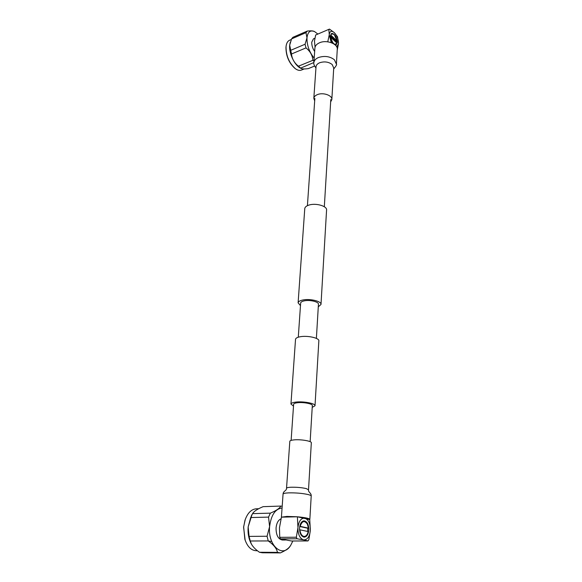 <?xml version="1.0" encoding="UTF-8"?>
<svg xmlns="http://www.w3.org/2000/svg" width="582" height="582" viewBox="0 0 582 582"><rect width="100%" height="100%" fill="white"/><g stroke="black" fill="none" stroke-linecap="round" stroke-linejoin="round"><path stroke-width="0.87" d="M310.148 441.68L312.323 405.596C312.92 403.813 303.164 401.944 297.329 402.751C295.023 403.057 293.794 403.559 293.634 404.257L293.626 404.33M315.015 405.676L318.841 340.928C319.627 338.047 307.471 335.297 300.167 336.752C297.293 337.298 295.751 338.135 295.532 339.262L295.525 339.379M312.221 407.378L315.015 405.77C315.786 403.479 303.207 401.071 295.685 402.118C292.731 402.504 291.153 403.151 290.949 404.046L293.503 406.12M304.757 208.712L304.772 208.552C305.012 207.017 306.481 205.832 309.188 205.01C316.07 202.82 327.368 206.173 326.567 210.109L321.002 304.342M300.479 305.623L298.108 302.844C298.326 301.592 299.854 300.661 302.676 300.036C309.871 298.362 321.781 301.294 320.995 304.481L318.289 306.794M300.647 303.157L300.654 303.047C300.829 302.073 302.022 301.345 304.219 300.865C309.806 299.57 319.045 301.84 318.434 304.321L316.382 338.397M336.418 63.918L337.262 49.499C338.171 43.912 326.655 39.474 319.54 42.777C316.746 44.014 315.204 45.723 314.92 47.899L314.898 48.131M330.656 101.879L331.835 99.617C332.548 95.492 323.257 92.174 317.532 94.56C315.277 95.463 314.04 96.714 313.822 98.322L314.687 100.89M281.535 517.158L286.897 516.416L297.286 516.787M297.511 516.801C305.303 517.551 309.413 518.409 309.842 519.384L309.682 519.588M289.814 441.352L289.821 441.28C289.996 440.603 291.4 440.145 294.041 439.883C300.741 439.184 311.988 441.112 311.326 442.815L308.518 489.753M295.409 68.734L294.979 68.429C288.963 63.016 285.951 55.945 285.951 47.222L286.199 45.549M291.306 39.481L289.538 40.253C287.806 41.038 286.693 42.821 286.184 45.6L286.038 46.778C286.038 55.799 289.152 63.111 295.365 68.705C297.598 70.306 299.599 70.764 301.352 70.095L304.197 68.952M314.862 38.245L313.451 38.841L311.756 42.159C311.661 45.381 312.629 48.481 314.666 51.463M335.268 45.018L336.112 44.938L337.349 42.421C336.745 36.804 334.854 33.792 331.675 33.385L330.445 35.88C330.423 38.608 331.289 41.126 333.035 43.439M335.843 45.018L336.76 43.555M300.618 68.21L300.254 68.021C294.441 65.097 288.81 53.049 289.676 45.221L290.302 42.151M317.852 34.062L314.673 31.646C310.308 29.798 307.747 31.85 306.983 37.801C306.86 45.287 309.26 52.074 314.185 58.164M305.972 32.65L291.575 38.892L292.913 37.306L307.289 31.064L305.972 32.65L306.976 37.801L305.077 44.232L306.001 47.899C310.206 51.267 312.505 55.399 312.905 60.295L313.96 61.321M314.535 66.093L308.285 68.611C304.597 69.112 302.189 69.054 301.061 68.443L298.428 66.195C294.296 62.921 291.989 58.855 291.502 53.988L289.683 45.214L291.575 38.892M333.661 69.054C336.185 65.933 337.094 64.304 336.403 64.151L334.388 59.742C329.849 56.338 324.56 55.588 318.521 57.509C315.706 58.724 314.156 60.397 313.873 62.536L300.647 68.109M298.428 66.195L312.905 60.295M306.001 47.899L291.502 53.988M290.593 50.372L305.077 44.232M314.331 31.479L314.185 31.413C312.941 30.81 310.643 30.693 307.289 31.064M334.876 44.669L335.297 44.669M330.481 37.241L330.765 37.284C332.562 43.701 334.614 45.643 336.913 43.097L334.766 44.581M333.217 43.541L332.206 42.275M330.765 37.284L336.913 43.097M336.229 42.457L336.207 41.38L336.847 41.511L337.036 41.024L334.475 34.993L333.566 34.2C332.264 33.421 331.376 33.756 330.896 35.196L330.54 35.146M337.036 41.024L330.896 35.196M336.207 41.38L330.445 35.924M333.421 34.112L330.976 33.996M331.223 42.639L329.252 34.855L327.753 41.809M338.52 43.417L337.524 36.797L334.315 32.636L329.477 29.1L328.83 29.362L329.267 34.644C329.841 31.028 331.522 30.359 334.315 32.636C337.036 35.648 338.44 39.234 338.52 43.417L337.233 50.132M328.83 29.362L315.662 35L314.469 41.111L315.066 47.113M336.738 46.946L338.506 43.621M245.153 540.212L243.582 527.117L245.291 519.377M258.663 508.726L256.276 508.799C251.286 509.235 247.525 513.062 244.986 520.279L243.654 527.023L244.862 539.31C247.328 546.593 251.097 550.397 256.167 550.725L257.419 550.732M281.011 518.809C278.232 520.061 276.581 523.109 276.057 527.947C276.05 535.156 278.16 539.187 282.372 540.023L285.413 540.016M308.816 529.955C308.758 524.484 307.165 521.45 304.044 520.846C301.527 521.232 300.028 523.611 299.541 527.976C299.585 533.454 301.156 536.509 304.27 537.142C306.838 536.75 308.351 534.356 308.816 529.955M307.834 528.15L307.594 531.431M305.412 521.756L303.666 520.883M251.657 544.534L251.293 543.894C248.725 539.027 247.677 533.381 248.15 526.957L252.035 514.546M271.743 541.551L268.2 540.933M282.074 507.984C275.242 508.886 271.088 515.092 269.612 526.615C267.618 545.829 282.998 558.793 290.753 545.218L292.848 540.991M282.19 506.275L280.786 506.071C279.702 508.312 276.232 510.676 270.368 513.149L268.535 517.114L269.597 526.615L267.058 536.255L268.244 540.933L250.245 540.998L249.081 536.386L267.058 536.255M249.081 536.386L248.15 526.95L250.689 517.543L252.566 513.637C253.89 511.345 257.411 509.024 263.129 506.66L280.786 506.071M280.168 552.9L262.337 552.776L259.477 552.267L277.454 552.383L280.415 552.9C285.449 550.659 288.701 548.382 290.163 546.083L290.178 546.062M268.535 517.114L250.689 517.543M252.566 513.637L270.368 513.149M259.477 552.267C255.753 549.706 253.075 547.007 251.453 544.177L250.245 540.998M268.244 540.933C273.693 544.781 276.763 548.6 277.454 552.383M307.842 528.238L308.409 528.136L307.398 524.186C304.495 520.148 302.087 520.875 300.167 526.354L299.745 526.339M302.735 521.712C301.367 522.323 300.421 523.873 299.883 526.354M300.123 526.354L300.123 526.354C301.927 520.774 304.291 519.944 307.223 523.858M308.409 528.136L300.167 526.354M299.548 529.795L299.948 529.816C300.312 533.228 301.454 535.389 303.375 536.284C301.425 535.404 300.276 533.243 299.926 529.809M299.737 529.816C300.065 532.588 300.945 534.56 302.371 535.746M303.375 536.284C305.055 536.779 306.445 535.913 307.536 533.687L308.205 531.562L299.948 529.816M307.754 528.238L299.715 526.499M303.44 537.019C305.012 537.113 306.307 536.153 307.318 534.131M297.38 516.78L297.955 527.459C298.806 521.028 301.112 517.936 304.866 518.184C308.504 519.646 310.344 523.625 310.373 530.115L309.74 519.61L297.38 516.78L281.441 517.165L279.462 527.729L279.746 537.332L296.333 537.222L297.933 527.801C297.955 534.451 299.825 538.474 303.549 539.863L307.973 540.94L308.831 539.718L310.359 530.457C309.58 536.815 307.311 539.951 303.549 539.863L297.053 538.779L280.459 538.867L279.746 537.332M296.333 537.222L297.053 538.779M307.973 540.94L291.473 540.998L280.459 538.867M331.842 99.435L333.726 67.934L332.133 64.478C328.568 61.83 324.421 61.248 319.693 62.74C317.481 63.678 316.259 64.988 316.033 66.668L316.026 66.85M286.533 488.291L286.533 488.233C286.7 487.723 288.126 487.396 290.818 487.243C296.594 487.098 301.767 487.556 306.35 488.625L308.518 489.811C308.118 492.408 311.53 492.903 311.203 496.09C311.254 495.624 310.337 495.137 308.445 494.627C302.575 493.296 295.932 492.714 288.519 492.881C285.085 493.049 283.274 493.449 283.063 494.067L283.063 494.14M330.794 99.544L324.327 206.748M300.654 303.047L298.29 337.196M314.855 98.402L307.412 205.672M304.772 208.552L298.108 302.844M295.532 339.262L290.949 404.046M293.634 404.257L291.124 440.385M316.033 66.697L313.822 98.322M315.946 67.97C314.149 65.562 313.458 63.751 313.873 62.536L314.92 47.899M289.821 441.28L286.533 488.233C286.664 490.873 283.238 490.873 283.063 494.067L281.404 517.282M309.85 519.326L311.203 496.09M286.097 46.08L286.184 45.6M300.254 68.021L301.061 68.443M290.171 42.559L290.323 42.1M294.979 68.429L295.365 68.705M251.409 515.594L252.232 514.226M280.291 552.9L262.337 552.776"/></g></svg>
